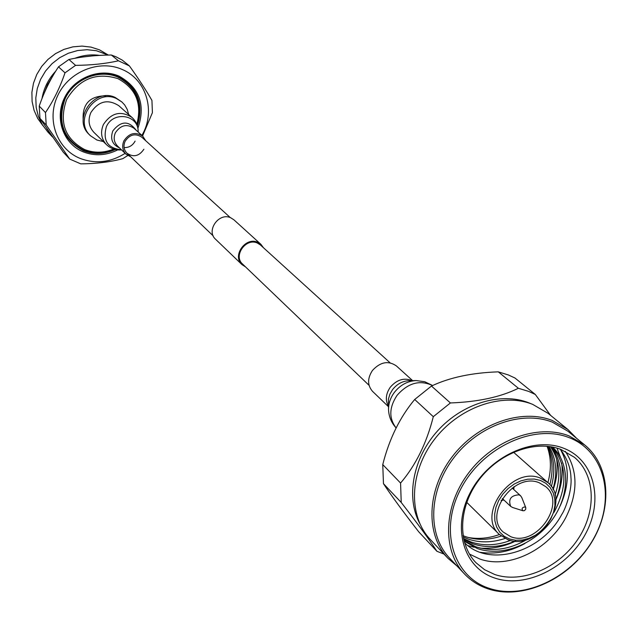 <?xml version="1.0" encoding="UTF-8"?>
<svg xmlns="http://www.w3.org/2000/svg" width="638" height="638" viewBox="0 0 638 638"><rect width="100%" height="100%" fill="white"/><g stroke="black" fill="none" stroke-linecap="round" stroke-linejoin="round"><path stroke-width="0.96" d="M245.55 266.907L241.977 264.618L215.588 239.274C205.779 230.844 218.842 212.151 230.653 217.741L233.827 219.743L260.926 244.322L257.656 242.281C245.478 236.554 231.889 255.95 241.977 264.618M263.454 247.727L260.926 244.322M390.089 362.815L260.384 244.936L257.297 243.006C245.829 237.623 233.045 255.886 242.552 264.036L369.067 385.336M128.637 114.465L127.249 109.457L124.705 104.991L121.914 101.992L116.515 98.579C95.588 88.283 73.123 120.335 90.429 135.719L96.912 140.025L103.332 141.572M121.914 101.992L115.295 97.502C94.4 87.223 71.99 119.21 89.264 134.57L90.429 135.719M113.692 149.045C103.787 153.08 94.041 153.224 84.479 149.483C64.765 138.725 58.816 122.081 66.623 99.56C79.048 78.897 96.155 71.927 117.942 78.641C135.958 88.451 142.242 103.667 136.811 124.282M137.09 125.024C143.215 103.484 136.843 87.526 117.99 77.158C99.233 68.784 74.239 78.873 65.132 98.691C57.101 121.89 63.234 139.028 83.53 150.105C93.706 154.061 104.01 153.782 114.457 149.276M137.385 125.909C144.044 103.779 137.672 87.342 118.253 76.584C99.209 68.083 73.825 78.322 64.574 98.459C56.415 122.017 62.644 139.419 83.267 150.672C93.858 154.771 104.56 154.388 115.358 149.507M137.928 128.206C145.799 105.015 139.515 87.661 119.067 76.145C99.6 67.445 73.633 77.908 64.175 98.499C54.429 118.971 63.617 144.005 83.291 151.876C94.743 156.27 106.211 155.608 117.679 149.89M125.136 153.351C110.557 162.467 95.572 164.165 80.189 158.439C57.069 149.252 46.191 119.84 57.651 95.74C68.76 71.496 99.353 59.206 122.209 69.478C146.628 79.527 155.943 111.897 141.891 135.4M118.437 60.793L111.331 55.012L115.957 56.774L122.185 60.068L129.402 65.905L118.437 60.793C105.836 63.68 91.545 65.204 75.563 65.363L65.004 72.836C59.956 87.597 53.448 100.844 45.473 112.559L46.207 124.992L69.717 159.077L80.747 163.854C96.49 163.727 110.51 162.004 122.807 158.663L127.752 155.536M69.717 159.077L63.258 152.147L39.963 118.413L46.207 124.992M39.963 118.413L39.229 106.107L45.473 112.559M39.229 106.107C44.166 91.673 50.593 78.586 58.505 66.854L65.004 72.836M58.505 66.854L68.928 59.478L75.563 65.363M68.928 59.478C81.576 56.654 95.708 55.163 111.331 55.012M129.402 65.905C138.701 78.921 146.206 90.429 151.932 100.421L152.41 112.663L142.561 136.014M44.15 93.276L47.547 84.527L52.507 76.48M81.784 57.125L93.499 55.801M52.308 136.699L46.821 128.716M41.996 98.563C43.791 88.203 48.352 79.088 55.665 71.225M74.949 58.257C83.084 55.179 91.314 54.222 99.64 55.386M52.46 136.923L47.858 132.018L42.339 124.745L38.384 116.435L36.175 107.383L35.808 97.941L37.291 88.491L40.585 79.391L45.561 71.009L52.037 63.672L59.741 57.667L68.37 53.233L77.589 50.546L87.039 49.7L96.338 50.713L108.237 55.059M42.874 125.614L37.698 118.437L34.061 110.286L32.099 101.466L31.9 92.319L33.487 83.187L36.797 74.431L41.717 66.376L48.049 59.35L55.546 53.616L63.928 49.405L72.86 46.861L82.007 46.088L91.003 47.108L99.512 49.86L108.332 55.059M105.772 95.836C89.743 95.971 82.214 104.034 83.179 120.032M514.954 378.007L535.314 394.467L528.647 391.389L518.383 388.271L498.27 371.85L508.382 374.961L514.954 378.007M443.992 554.079L436.902 551.264L418.735 531.813C403.096 511.692 391.349 495.646 383.47 483.684L401.23 502.473C417.571 523.535 429.462 539.796 436.902 551.264M550.61 415.386L535.314 394.467M518.383 388.271C500.655 397.051 477.998 401.948 450.404 402.953L431.463 386.046L414.692 399.476C399.882 417.236 389.236 438.936 382.752 464.584L383.47 483.684M498.27 371.85C471.881 372.751 449.615 377.489 431.463 386.046M450.404 402.953L433.298 416.686L414.692 399.476M433.298 416.686C426.655 443.139 415.745 465.261 400.568 483.054L382.752 464.584M400.568 483.054L401.23 502.473M531.183 403.798L528.774 402.793C500.958 391.788 462.478 403.288 437.804 430.626C413.041 457.893 405.656 497.042 419.645 523.28M522.921 510.759C521.398 508.685 522.075 507.409 524.946 506.907L525.808 507.744L525.656 509.419L524.3 510.679L522.921 510.759M512.713 507.529L510.687 506.405C508.079 499.259 510.847 495.391 518.989 494.817L520.592 495.79L521.796 497.552L525.808 507.744M576.585 438.314L568.003 429.589L548.146 413.376L532.634 404.348C501.819 392.051 458.323 407.475 433.872 440.14C409.221 472.67 408.129 516.222 430.363 539.557L447.908 558.25L457.199 566.201M568.003 429.589L552.293 420.474C521.055 408.089 476.809 423.927 451.84 457.223C426.67 490.391 425.41 534.644 447.908 558.25M513.789 486.898L513.478 489.218M503.645 499.753L501.348 500.224M584.735 444.989L567.868 431.184L552.325 422.157C521.525 409.963 477.91 425.602 453.315 458.435C428.513 491.132 427.293 534.756 449.487 558.003L464.416 573.881C470.98 580.795 478.899 585.804 488.174 588.898C521.461 599.991 565.898 580.827 589.193 546.104C612.743 511.532 611.324 466.657 584.735 444.989L569.024 435.89C537.874 423.616 493.637 439.614 468.603 472.973C443.37 506.197 442.006 550.411 464.416 573.881M503.853 499.953L501.141 500.599M514.148 486.666L513.694 489.418M569.064 437.612C604.792 451.186 615.877 497.768 594.52 536.973C573.674 576.369 525.226 600.438 489.378 588.388C453.227 576.935 438.88 530.425 460.684 489.099C481.945 447.573 533.663 423.425 569.064 437.612M563.474 448.179C594.289 459.751 604.026 499.881 585.596 533.783C567.613 567.836 525.68 588.587 494.825 578.076C463.706 568.091 451.545 528.017 470.302 492.536C488.596 456.896 532.945 436.089 563.474 448.179M510.759 536.694L503.278 532.092C483.046 514.707 514.204 471.833 539.23 482.767L545.713 486.635C566.943 503.541 536.343 547.221 510.759 536.694M494.825 574.535L484.617 569.726L475.972 562.716C457.35 543.648 458.251 507.457 478.755 480.175C499.083 452.789 535.29 439.47 560.922 449.423L574.391 457.286C595.812 475.15 596.777 511.788 577.398 539.963C558.226 568.267 521.892 583.706 494.825 574.535M509.547 538.99L504.124 536.239L499.729 532.148L496.587 526.924L494.865 520.807L494.657 514.124L495.973 507.21L498.756 500.407L502.872 494.067L508.103 488.525L514.188 484.059L520.807 480.9L527.626 479.202L534.285 479.05L540.458 480.446L545.833 483.309L550.139 487.488L553.178 492.767L554.789 498.876L554.916 505.511L553.545 512.346L550.761 519.037L546.694 525.265L541.542 530.72L535.569 535.138L529.062 538.297L522.331 540.035L515.719 540.274L509.547 538.99M565.308 451.345C577.956 470.533 578.188 492.464 565.994 517.155C549.39 549.621 508.869 569.543 479.72 558.976L469.424 554.063M540.426 478.141L547.747 482.495C572.079 501.779 537.18 551.718 507.92 539.716L499.291 534.405C476.259 514.507 511.883 465.612 540.426 478.141M463.978 540.577L475.677 546.742C492.408 552.006 509.459 549.605 526.828 539.541M553.967 512.402C567.74 487.073 567.142 465.261 552.189 446.967M463.515 538.536L471.004 541.965C483.341 546.128 496.5 545.626 510.472 540.458M555.044 495.04C561.312 476.339 559.781 460.221 550.45 446.672M551.344 486.555C555.491 471.37 554.366 457.972 547.954 446.345M560.331 449.2C569.622 465.78 569.622 484.577 560.339 505.591M524.835 543.544C510.248 551.623 495.399 554.55 480.294 552.309M556.99 448.115L560.451 457.318M561.639 463.06C563.322 475.19 561.352 487.552 555.73 500.128M515.544 541.136C504.06 546.646 492.345 548.983 480.406 548.13M474.082 547.245L467.973 545.634M553.457 447.23L553.912 448.378M554.247 449.311L555.427 453.14M556.607 458.937C558.011 468.842 556.862 479.09 553.162 489.673M464.544 542.691C488.852 567.764 541.622 552.548 561.647 514.667C566.161 508.127 572.126 489.027 570.962 477.718C570.707 467.965 567.166 458.467 560.347 449.208M513.51 452.214L547.747 482.495M547.117 446.257C552.644 457.446 553.553 470.23 549.836 484.617M463.22 536.973L468.148 539.046C479.585 542.954 491.866 542.771 504.993 538.48M552.963 489.266C557.676 472.965 556.344 458.69 548.983 446.464M463.706 539.405L472.79 543.791C486.172 548.233 500.28 547.348 515.137 541.12M555.722 499.985C563.713 479.282 562.214 461.553 551.224 446.799M464.121 541.144L477.487 548.592C501.851 557.094 534.102 544.645 552.045 519.994C569.67 495.949 570.468 463.571 552.54 447.039M547.053 446.249C551.208 457.502 551.487 469.624 547.89 482.623M499.434 534.532C488.644 538.368 478.181 539.333 468.029 537.435M499.291 534.405L466.729 502.329M501.189 536.064C488.724 540.187 476.969 540.418 465.907 536.765L462.997 535.641M230.318 217.614L141.851 137.21C135.328 133.031 129.737 134.411 125.08 141.357C123.198 145.895 123.812 149.834 126.938 153.184C133.486 157.57 139.132 156.246 143.877 149.228M145.695 140.703L142.752 136.181C135.416 131.492 129.131 133.055 123.9 140.862C121.786 145.958 122.472 150.393 125.973 154.157L130.686 156.788M106.514 144.674C101.259 138.94 100.214 132.233 103.396 124.554C111.259 112.743 120.781 110.366 131.954 117.416L118.812 105.709C107.838 98.77 98.515 101.083 90.827 112.639C87.733 120.159 88.762 126.739 93.93 132.369L106.514 144.674C110.757 148.638 115.757 150.377 121.523 149.874M388.39 406.597L372.56 391.373C367.36 385.36 367.313 378.398 372.425 370.495C380.28 361.937 388.255 360.398 396.35 365.893L412.626 380.631M124.091 147.569C128.996 147.737 132.664 145.576 135.104 141.102M142.752 136.181L133.972 128.23C126.723 123.589 120.518 125.12 115.366 132.816C113.285 137.848 113.979 142.218 117.44 145.942L125.973 154.157M136.038 130.104C128.709 120.47 120.965 120.749 112.814 130.926C110.031 138.869 112.248 144.523 119.45 147.88M138.087 131.962C139.132 114.824 113.221 110.43 106.363 126.755C102.622 140.631 107.647 148.311 121.443 149.794M388.359 406.015C385.161 400.058 385.799 393.798 390.281 387.226C396.868 379.626 404.117 377.433 412.044 380.647M392.529 389.643C396.98 384.028 402.45 381.053 408.942 380.711L416.167 380.567C407.522 381.022 400.241 384.985 394.316 392.466C390.265 398.024 388.351 403.91 388.558 410.13L388.438 399.029L389.89 394.164L392.529 389.643M396.11 427.907C388.773 418.313 389.084 407.467 397.035 395.385C408.041 382.88 419.868 379.602 432.524 385.559M213.228 235.916L126.938 153.184M522.969 510.775L512.529 507.473M520.592 495.79L512.178 488.014M510.687 506.405L502.353 498.541M131.954 117.416C136.205 121.379 138.279 126.252 138.175 132.034M396.11 427.923C391.485 422.858 388.965 416.925 388.558 410.13M432.62 385.511L424.764 381.739L416.167 380.567"/></g></svg>

